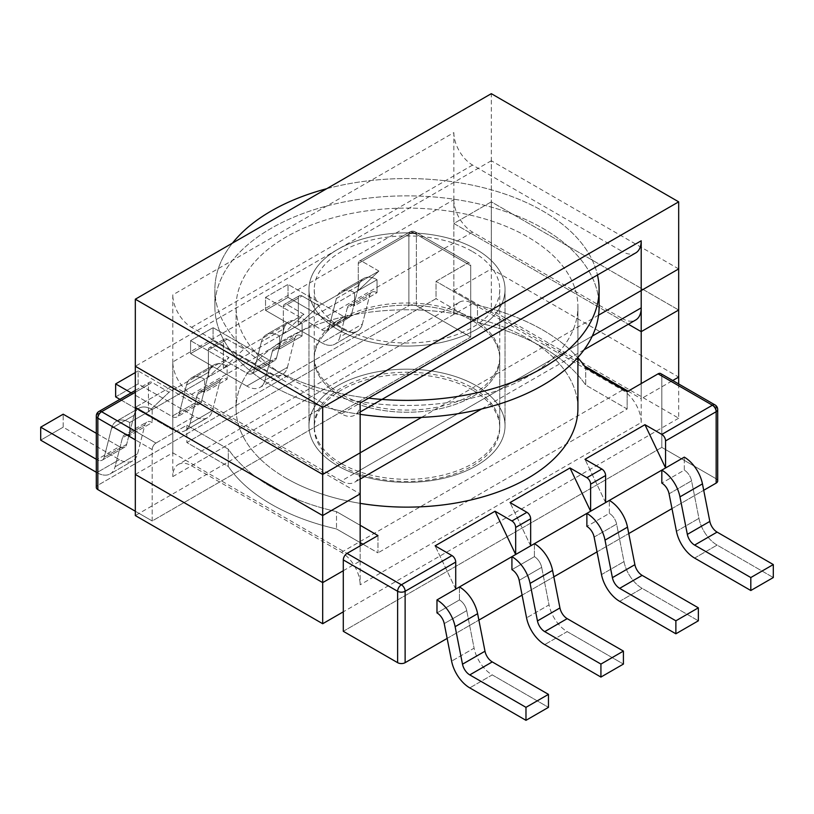 <?xml version="1.0" encoding="UTF-8"?>
<svg xmlns="http://www.w3.org/2000/svg" width="814" height="814" viewBox="0 0 814 814"><rect width="100%" height="100%" fill="white"/><g stroke="black" fill="none" stroke-linecap="round" stroke-linejoin="round"><path stroke-width="0.61" stroke-dasharray="4.07 3.05" d="M455.718 589.112L435.103 545.838L455.718 589.112M660.724 373.585A5.301 3.063 -60 0 1 661.813 376.007L716.157 407.376A5.301 3.063 120 0 0 715.058 404.955A5.301 3.063 120 0 1 716.157 407.376L716.157 478.774L661.813 447.405L661.813 376.007L716.157 407.376L716.157 478.774A5.301 3.063 180 0 1 717.704 480.942A5.301 3.063 180 0 0 716.157 478.774L661.813 447.405L661.813 376.007A5.301 3.063 -60 0 0 660.724 373.585M286.152 478.235A170.909 98.677 0 0 0 360.154 503.357A170.909 98.677 0 0 1 286.152 478.235A170.909 98.677 0 0 1 236.091 408.465A170.909 98.677 0 0 0 286.152 478.235M577.909 408.465A170.909 98.677 0 0 0 527.848 338.685A170.909 98.677 0 0 0 341.595 317.297A170.909 98.677 0 0 0 236.091 408.465L236.091 306.776A170.909 98.677 180 0 1 341.595 215.608A170.909 98.677 180 0 1 527.848 237.006A170.909 98.677 180 0 1 577.909 306.776A170.909 98.677 180 0 1 407 405.453A170.909 98.677 180 0 1 236.091 306.776A170.909 98.677 180 0 1 341.595 215.608A170.909 98.677 180 0 1 527.848 237.006A170.909 98.677 180 0 1 577.909 306.776A170.909 98.677 180 0 1 407 405.453A170.909 98.677 180 0 1 236.091 306.776L236.091 408.465A170.909 98.677 0 0 1 341.595 317.297A170.909 98.677 0 0 1 527.848 338.685A170.909 98.677 0 0 1 577.909 408.465M477.492 305.281A192.104 110.908 180 0 1 577.909 357.814A192.104 110.908 180 0 0 477.492 305.281L477.492 322.588A192.104 110.908 180 0 1 585.704 385.073L627.156 409.004L377.961 552.879L627.156 409.004L627.156 391.697L627.156 409.004L585.704 385.073L585.704 367.765L585.704 385.073A192.104 110.908 180 0 0 477.492 322.588L436.039 298.667L477.492 322.588L477.492 305.281L436.039 281.359L466.961 263.502A5.301 3.063 -60 0 1 469.607 263.248A5.301 3.063 -60 0 1 470.706 265.669L416.371 234.3A5.301 3.063 0 0 0 408.872 234.3A5.301 3.063 60 0 1 409.971 231.878A5.301 3.063 60 0 1 412.617 232.132A5.301 3.063 -60 0 1 415.272 231.878A5.301 3.063 -60 0 1 416.371 234.3L416.371 305.698A5.301 3.063 0 0 0 408.872 305.698L97.843 485.266A5.301 3.063 0 0 0 96.296 487.433A5.301 3.063 0 0 1 97.843 485.266L408.872 305.698A5.301 3.063 0 0 1 416.371 305.698L470.706 337.067L470.706 265.669L416.371 234.3A5.301 3.063 0 0 0 408.872 234.3L408.872 305.698L408.872 234.3A5.301 3.063 60 0 1 409.971 231.878A5.301 3.063 60 0 1 412.617 232.132A5.301 3.063 -60 0 1 415.272 231.878A5.301 3.063 -60 0 1 416.371 234.3L416.371 305.698L470.706 337.067L470.706 265.669A5.301 3.063 -60 0 0 469.607 263.248L415.272 231.878A5.301 5.301 0 0 0 409.971 231.878L359.381 261.08A5.301 3.063 60 0 1 362.037 261.345L412.617 232.132L466.961 263.502A5.301 3.063 -60 0 1 469.607 263.248L415.272 231.878A5.301 5.301 0 0 0 409.971 231.878L359.381 261.08A5.301 3.063 60 0 1 362.037 261.345L412.617 232.132L466.961 263.502L436.039 281.359L436.039 298.667L186.844 442.531L228.296 466.463A192.104 110.908 180 0 0 336.508 528.947L360.154 542.602L336.508 528.947A192.104 110.908 180 0 1 228.296 466.463L228.296 449.155L228.296 466.463L186.844 442.531L436.039 298.667L436.039 281.359L477.492 305.281M378.897 271.082L362.037 261.345L378.897 271.082L318.935 305.698L298.331 325.162L302.075 323.005L302.075 335.989L279.589 348.962L279.589 335.989L223.382 368.437L223.382 341.392A5.301 3.063 -120 0 1 224.481 338.97A5.301 3.063 -120 0 0 223.382 341.392L223.382 368.437L208.394 377.086L208.394 350.051L223.382 341.392L208.394 350.051A5.301 3.063 -120 0 1 209.493 347.619A5.301 3.063 -120 0 0 208.394 350.051L208.394 377.086L204.65 379.253L204.65 392.236L227.126 379.253L227.126 366.269L204.65 379.253L204.65 392.236L227.126 379.253L227.126 366.269A26.496 15.303 60 0 0 213.879 364.957A26.496 15.303 60 0 1 227.126 366.269L279.589 335.989A26.496 15.303 60 0 0 266.341 334.676A26.496 15.303 60 0 1 279.589 335.989L298.331 325.162L298.331 298.127A5.301 3.063 -120 0 1 299.43 295.696A5.301 3.063 -120 0 0 298.331 298.127L298.331 325.162L302.075 323.005L302.075 335.989L279.589 348.962L279.589 335.989L283.343 333.821L283.343 306.776A5.301 3.063 60 0 1 284.432 304.355A5.301 3.063 60 0 1 287.088 304.609L302.075 295.96L318.935 305.698L378.897 271.082L358.282 290.547L302.075 323.005A26.496 15.303 60 0 0 288.828 321.693A26.496 15.303 60 0 1 302.075 323.005L354.538 292.714L354.538 305.698L354.538 292.714A26.496 15.303 60 0 0 341.29 291.402A26.496 15.303 60 0 1 354.538 292.714L377.024 279.731L377.024 292.714L354.538 305.698A10.602 6.115 60 0 0 349.237 305.169A10.602 6.115 60 0 1 354.538 305.698L377.024 292.714A10.602 6.115 60 0 0 371.723 292.185A10.602 6.115 60 0 1 377.024 292.714L377.024 279.731A26.496 15.303 60 0 0 363.777 278.419A26.496 15.303 60 0 1 377.024 279.731L358.282 290.547L358.282 263.502A5.301 3.063 60 0 1 359.381 261.08A5.301 3.063 60 0 0 358.282 263.502L408.872 234.3L358.282 263.502L358.282 290.547L378.897 271.082M303.948 314.346L287.088 304.609L302.075 295.96A5.301 3.063 -120 0 0 299.43 295.696A5.301 3.063 -120 0 1 302.075 295.96L318.935 305.698L298.331 325.162L283.343 333.821L303.948 314.346L287.088 304.609A5.301 3.063 60 0 0 284.432 304.355L299.43 295.696L284.432 304.355A5.301 3.063 60 0 0 283.343 306.776L298.331 298.127L283.343 306.776L283.343 333.821L303.948 314.346L243.997 348.962L223.382 368.437L243.997 348.962L303.948 314.346M227.126 339.224L243.997 348.962L227.126 339.224A5.301 3.063 -120 0 0 224.481 338.97A5.301 3.063 -120 0 1 227.126 339.224L212.139 347.883L228.999 357.621L169.047 392.236L152.187 382.499A5.301 3.063 60 0 0 149.532 382.234A5.301 3.063 60 0 1 152.187 382.499L169.047 392.236L148.433 411.711L204.65 379.253A26.496 15.303 60 0 0 191.392 377.94A26.496 15.303 60 0 1 204.65 379.253L152.187 409.544L152.187 422.527L152.187 409.544A26.496 15.303 60 0 0 138.929 408.231A26.496 15.303 60 0 1 152.187 409.544L148.433 411.711L148.433 384.666A5.301 3.063 60 0 1 149.532 382.234A5.301 3.063 60 0 0 148.433 384.666L148.433 411.711L129.701 422.527L129.701 435.5L152.187 422.527A10.602 6.115 60 0 0 146.886 421.998A10.602 6.115 60 0 1 152.187 422.527L129.701 435.5A10.602 6.115 60 0 0 124.4 434.981A10.602 6.115 60 0 1 129.701 435.5L129.701 422.527A26.496 15.303 60 0 0 116.453 421.214A26.496 15.303 60 0 1 129.701 422.527L148.433 411.711L169.047 392.236L228.999 357.621L208.394 377.086L228.999 357.621L212.139 347.883A5.301 3.063 -120 0 0 209.493 347.619L224.481 338.97L209.493 347.619A5.301 3.063 -120 0 1 212.139 347.883L227.126 339.224M155.932 443.081L186.844 425.223L228.296 449.155A192.104 110.908 180 0 0 336.508 511.64L360.154 525.284L336.508 511.64L336.508 528.947L336.508 511.64A192.104 110.908 180 0 1 228.296 449.155L186.844 425.223L186.844 442.531L186.844 425.223L155.932 443.081L135.317 431.176L155.932 443.081A5.301 3.063 -60 0 0 152.187 449.572A5.301 3.063 -60 0 1 155.932 443.081M534.411 543.681L534.411 556.664L511.925 569.637L534.411 556.664A10.602 6.115 60 0 1 541.666 567.358L549.043 604.883A26.496 15.303 -120 0 0 567.195 631.623L623.412 664.082L567.195 631.623L544.719 644.607L567.195 631.623A26.496 15.303 -120 0 1 549.043 604.883L526.566 617.857L549.043 604.883L541.666 567.358L519.19 580.341L541.666 567.358A10.602 6.115 60 0 0 534.411 556.664L534.411 543.681M459.462 586.945L459.462 599.928L436.976 612.911L459.462 599.928A10.602 6.115 60 0 1 466.727 610.632L474.104 648.148A26.496 15.303 -120 0 0 492.256 674.898L548.463 707.346L492.256 674.898L469.77 687.881L492.256 674.898A26.496 15.303 -120 0 1 474.104 648.148L451.617 661.131L474.104 648.148L466.727 610.632L444.241 623.605L466.727 610.632A10.602 6.115 60 0 0 459.462 599.928L459.462 586.945M447.151 638.41L478.876 620.095L447.151 638.41M522.1 595.136L553.815 576.831L522.1 595.136M597.038 551.872L628.764 533.557L597.038 551.872M671.988 508.597L703.713 490.282L671.988 508.597M684.299 470.126L684.299 457.142L684.299 470.126A10.602 6.115 60 0 1 691.564 480.82L698.941 518.345A26.496 15.303 -120 0 0 717.093 545.085L773.3 577.543L717.093 545.085A26.496 15.303 -120 0 1 698.941 518.345L691.564 480.82A10.602 6.115 60 0 0 684.299 470.126L661.813 483.099L684.299 470.126M609.35 513.39L609.35 500.407L609.35 513.39A10.602 6.115 60 0 1 616.615 524.094L623.992 561.609A26.496 15.303 -120 0 0 642.144 588.359L698.351 620.807L642.144 588.359A26.496 15.303 -120 0 1 623.992 561.609L616.615 524.094A10.602 6.115 60 0 0 609.35 513.39L586.874 526.373L609.35 513.39M605.606 502.574L585.001 459.3L605.606 502.574M530.657 545.848L510.052 502.574L530.657 545.848M377.961 535.561L377.961 552.879L362.973 544.22L377.961 552.879L377.961 535.561M343.294 631.298L661.813 447.405L343.294 631.298M337.678 465.791A98.036 56.604 180 0 1 308.964 425.773A98.036 56.604 180 0 1 407 369.169A98.036 56.604 180 0 1 505.036 425.773A98.036 56.604 180 0 1 444.515 478.062A98.036 56.604 180 0 1 337.678 465.791A98.036 56.604 180 0 1 308.964 425.773A98.036 56.604 180 0 1 407 369.169A98.036 56.604 180 0 1 505.036 425.773A98.036 56.604 180 0 1 444.515 478.062A98.036 56.604 180 0 1 337.678 465.791M152.187 520.96L152.187 449.572L135.317 439.835L152.187 449.572L152.187 520.96L470.706 337.067L152.187 520.96L135.317 511.233L152.187 520.96M265.537 297.364L288.024 284.381L288.024 297.364L265.537 310.348L265.537 297.364L321.744 329.823A10.602 6.115 -120 0 0 327.045 330.342A10.602 6.115 -120 0 0 329.009 327.503L336.386 298.504A26.496 15.303 60 0 1 341.29 291.402A26.496 15.303 60 0 0 336.386 298.504L358.872 285.521A26.496 15.303 60 0 1 363.777 278.419L341.29 291.402L363.777 278.419A26.496 15.303 60 0 0 358.872 285.521L351.495 314.519L358.872 285.521L336.386 298.504L329.009 327.503L351.495 314.519A10.602 6.115 -120 0 1 349.532 317.358A10.602 6.115 -120 0 0 351.495 314.519L329.009 327.503A10.602 6.115 -120 0 1 327.045 330.342L349.532 317.358A10.602 6.115 -120 0 1 344.23 316.839A10.602 6.115 -120 0 0 349.532 317.358L327.045 330.342A10.602 6.115 -120 0 1 321.744 329.823L344.23 316.839L288.024 284.381L288.024 297.364L344.23 329.823A26.496 15.303 -120 0 0 357.478 331.135A26.496 15.303 -120 0 0 362.383 324.033L369.76 295.034A10.602 6.115 60 0 1 371.723 292.185L349.237 305.169A10.602 6.115 60 0 0 347.273 308.007A10.602 6.115 60 0 1 349.237 305.169L371.723 292.185A10.602 6.115 60 0 0 369.76 295.034L347.273 308.007L339.896 337.016L347.273 308.007L369.76 295.034L362.383 324.033L339.896 337.016A26.496 15.303 -120 0 1 335.002 344.108A26.496 15.303 -120 0 0 339.896 337.016L362.383 324.033A26.496 15.303 -120 0 1 357.478 331.135A26.496 15.303 -120 0 1 344.23 329.823L321.744 342.796A26.496 15.303 -120 0 0 335.002 344.108L357.478 331.135L335.002 344.108A26.496 15.303 -120 0 1 321.744 342.796L265.537 310.348L265.537 297.364L288.024 284.381L344.23 316.839L321.744 329.823L265.537 297.364M283.923 328.795A26.496 15.303 60 0 1 288.828 321.693L266.341 334.676A26.496 15.303 60 0 0 261.436 341.768A26.496 15.303 60 0 1 266.341 334.676L288.828 321.693A26.496 15.303 60 0 0 283.923 328.795L276.546 357.794L283.923 328.795L261.436 341.768L283.923 328.795M190.588 340.639L213.075 327.655L213.075 340.639L190.588 353.622L190.588 340.639L246.805 373.087A10.602 6.115 -120 0 0 252.106 373.616A10.602 6.115 -120 0 0 254.06 370.777L261.436 341.768L254.06 370.777L276.546 357.794A10.602 6.115 -120 0 1 274.583 360.633A10.602 6.115 -120 0 0 276.546 357.794L254.06 370.777A10.602 6.115 -120 0 1 252.106 373.616L274.583 360.633A10.602 6.115 -120 0 1 269.281 360.103A10.602 6.115 -120 0 0 274.583 360.633L252.106 373.616A10.602 6.115 -120 0 1 246.805 373.087L269.281 360.103L213.075 327.655L213.075 340.639L269.281 373.087A26.496 15.303 -120 0 0 282.539 374.399A26.496 15.303 -120 0 0 287.434 367.297L294.81 338.298A10.602 6.115 60 0 1 296.774 335.46A10.602 6.115 60 0 1 302.075 335.989A10.602 6.115 60 0 0 296.774 335.46L274.287 348.443A10.602 6.115 60 0 1 279.589 348.962A10.602 6.115 60 0 0 274.287 348.443A10.602 6.115 60 0 0 272.334 351.282A10.602 6.115 60 0 1 274.287 348.443L296.774 335.46A10.602 6.115 60 0 0 294.81 338.298L272.334 351.282L264.957 380.28L272.334 351.282L294.81 338.298L287.434 367.297L264.957 380.28A26.496 15.303 -120 0 1 260.053 387.383A26.496 15.303 -120 0 0 264.957 380.28L287.434 367.297A26.496 15.303 -120 0 1 282.539 374.399A26.496 15.303 -120 0 1 269.281 373.087L246.805 386.07A26.496 15.303 -120 0 0 260.053 387.383L282.539 374.399L260.053 387.383A26.496 15.303 -120 0 1 246.805 386.07L190.588 353.622L190.588 340.639L213.075 327.655L269.281 360.103L246.805 373.087L190.588 340.639M63.187 427.177L63.187 414.194L63.187 427.177L119.393 459.625A26.496 15.303 -120 0 0 132.641 460.938A26.496 15.303 -120 0 0 137.546 453.846L144.923 424.837A10.602 6.115 60 0 1 146.886 421.998L124.4 434.981A10.602 6.115 60 0 0 122.436 437.82A10.602 6.115 60 0 1 124.4 434.981L146.886 421.998A10.602 6.115 60 0 0 144.923 424.837L137.546 453.846A26.496 15.303 -120 0 1 132.641 460.938A26.496 15.303 -120 0 1 119.393 459.625L63.187 427.177L40.7 440.16L63.187 427.177M134.035 415.333A26.496 15.303 60 0 1 138.929 408.231L116.453 421.214A26.496 15.303 60 0 0 111.549 428.317A26.496 15.303 60 0 1 116.453 421.214L138.929 408.231A26.496 15.303 60 0 0 134.035 415.333L111.549 428.317L104.172 457.315L111.549 428.317L134.035 415.333L126.658 444.332L134.035 415.333M96.296 433.313L119.393 446.652A10.602 6.115 -120 0 0 124.695 447.171A10.602 6.115 -120 0 0 126.658 444.332L104.172 457.315A10.602 6.115 -120 0 1 102.208 460.154A10.602 6.115 -120 0 0 104.172 457.315L126.658 444.332A10.602 6.115 -120 0 1 124.695 447.171A10.602 6.115 -120 0 1 119.393 446.652L96.907 459.625A10.602 6.115 -120 0 0 102.208 460.154L124.695 447.171L102.208 460.154A10.602 6.115 -120 0 1 96.907 459.625L96.296 459.269L96.907 459.625L119.393 446.652L96.296 433.313M96.296 472.252L96.907 472.608A26.496 15.303 -120 0 0 110.155 473.921A26.496 15.303 -120 0 0 115.059 466.819L122.436 437.82L144.923 424.837L122.436 437.82L115.059 466.819L137.546 453.846L115.059 466.819A26.496 15.303 -120 0 1 110.155 473.921L132.641 460.938L110.155 473.921A26.496 15.303 -120 0 1 96.907 472.608L119.393 459.625L96.907 472.608L96.296 472.252M138.126 370.93L135.317 372.547L138.126 370.93L194.343 403.378A10.602 6.115 -120 0 0 199.644 403.907A10.602 6.115 -120 0 0 201.597 401.058L208.974 372.059A26.496 15.303 60 0 1 213.879 364.957L191.392 377.94A26.496 15.303 60 0 0 186.498 385.042A26.496 15.303 60 0 1 191.392 377.94L213.879 364.957A26.496 15.303 60 0 0 208.974 372.059L186.498 385.042L179.121 414.041L186.498 385.042L208.974 372.059L201.597 401.058L179.121 414.041A10.602 6.115 -120 0 1 177.157 416.88A10.602 6.115 -120 0 0 179.121 414.041L201.597 401.058A10.602 6.115 -120 0 1 199.644 403.907A10.602 6.115 -120 0 1 194.343 403.378L171.856 416.361A10.602 6.115 -120 0 0 177.157 416.88L199.644 403.907L177.157 416.88A10.602 6.115 -120 0 1 171.856 416.361L131.146 392.857L171.856 416.361L194.343 403.378L138.126 370.93L138.126 383.903L194.343 416.361A26.496 15.303 -120 0 0 207.59 417.674A26.496 15.303 -120 0 0 212.495 410.571L219.872 381.573A10.602 6.115 60 0 1 221.825 378.734A10.602 6.115 60 0 1 227.126 379.253A10.602 6.115 60 0 0 221.825 378.734L199.349 391.707A10.602 6.115 60 0 1 204.65 392.236A10.602 6.115 60 0 0 199.349 391.707A10.602 6.115 60 0 0 197.385 394.546A10.602 6.115 60 0 1 199.349 391.707L221.825 378.734A10.602 6.115 60 0 0 219.872 381.573L212.495 410.571A26.496 15.303 -120 0 1 207.59 417.674A26.496 15.303 -120 0 1 194.343 416.361L138.126 383.903L138.126 370.93M115.649 396.886L138.126 383.903L115.649 396.886M119.902 399.348L171.856 429.344A26.496 15.303 -120 0 0 185.104 430.657A26.496 15.303 -120 0 0 190.008 423.555L197.385 394.546L219.872 381.573L197.385 394.546L190.008 423.555L212.495 410.571L190.008 423.555A26.496 15.303 -120 0 1 185.104 430.657L207.59 417.674L185.104 430.657A26.496 15.303 -120 0 1 171.856 429.344L194.343 416.361L171.856 429.344L119.902 399.348M542.836 228.347A192.104 110.908 180 0 1 599.104 306.776A192.104 110.908 180 0 0 542.836 228.347A192.104 110.908 180 0 0 333.486 204.304A192.104 110.908 180 0 0 214.896 306.776A192.104 110.908 180 0 1 333.486 204.304A192.104 110.908 180 0 1 542.836 228.347M360.154 414.336A192.104 110.908 180 0 1 214.896 306.776L214.896 289.469A192.104 110.908 180 0 1 232.478 243.111A192.104 110.908 180 0 0 214.896 289.469A192.104 110.908 180 0 0 271.164 367.897A192.104 110.908 180 0 1 214.896 289.469L214.896 306.776A192.104 110.908 180 0 0 360.154 414.336M337.678 329.487A98.036 56.604 180 0 1 308.964 289.469A98.036 56.604 180 0 1 407 232.865A98.036 56.604 180 0 1 505.036 289.469A98.036 56.604 180 0 1 444.515 341.758A98.036 56.604 180 0 1 337.678 329.487A98.036 56.604 180 0 1 308.964 289.469A98.036 56.604 180 0 1 407 232.865A98.036 56.604 180 0 1 505.036 289.469A98.036 56.604 180 0 1 444.515 341.758A98.036 56.604 180 0 1 337.678 329.487M326.699 188.706A192.104 110.908 180 0 1 542.836 211.04A192.104 110.908 180 0 1 597.466 275A192.104 110.908 180 0 0 542.836 211.04A192.104 110.908 180 0 0 326.699 188.706M368.65 398.148A192.104 110.908 180 0 1 271.164 367.897A192.104 110.908 180 0 0 368.65 398.148M343.294 570.726L360.154 560.988L360.154 545.838L360.154 584.788L641.208 422.527A26.496 15.303 -120 0 0 622.466 390.069L472.578 303.53A26.496 15.303 -120 0 0 459.33 302.218L178.276 464.479A26.496 15.303 60 0 0 172.792 476.607L172.792 385.744L360.154 493.915L172.792 385.744L135.317 407.376L172.792 385.744L172.792 294.872L453.846 132.611L453.846 223.484L628.357 324.237L453.846 223.484L491.31 201.841L678.683 310.022L491.31 201.841L491.31 93.671M360.154 403.052A26.496 15.303 60 0 1 354.67 415.181A26.496 15.303 60 0 1 341.422 413.868L622.466 251.607A26.496 15.303 -120 0 0 635.724 252.92M341.422 413.868L191.534 327.33A26.496 15.303 60 0 1 172.792 294.872M472.578 251.607A92.745 53.541 180 0 1 499.745 289.469A92.745 53.541 180 0 1 407 343.009A92.745 53.541 180 0 1 314.255 289.469A92.745 53.541 180 0 1 371.51 239.998A92.745 53.541 180 0 1 472.578 251.607M453.846 132.611A26.496 15.303 -120 0 0 472.578 165.069L622.466 251.607M341.422 396.56A92.745 53.541 180 0 1 314.255 358.699A92.745 53.541 180 0 1 371.51 309.228A92.745 53.541 180 0 1 472.578 320.838A92.745 53.541 180 0 1 499.745 358.699A92.745 53.541 180 0 1 442.49 408.17A92.745 53.541 180 0 1 341.422 396.56A92.745 53.541 0 0 0 442.49 408.17A92.745 53.541 0 0 0 499.745 358.699A92.745 53.541 0 0 0 472.578 320.838A92.745 53.541 0 0 0 371.51 309.228A92.745 53.541 0 0 0 314.255 358.699A92.745 53.541 0 0 0 341.422 396.56M459.33 302.218A26.496 15.303 -120 0 0 453.846 314.346L453.846 223.484L491.31 201.841L491.31 310.022L135.317 515.557M178.276 464.479A26.496 15.303 60 0 1 191.534 465.791L472.578 303.53M678.683 383.954L678.683 418.193L491.31 310.022M641.208 422.527L641.208 383.577L641.208 398.728L672.74 380.525M678.683 418.193L343.294 611.833M191.534 465.791L341.422 552.33A26.496 15.303 60 0 1 360.154 584.788M472.578 390.069A92.745 53.541 0 0 0 371.51 378.469A92.745 53.541 0 0 0 314.255 427.93A92.745 53.541 0 0 0 407 481.481A92.745 53.541 0 0 0 499.745 427.93A92.745 53.541 0 0 0 472.578 390.069M288.024 297.364L265.537 310.348L321.744 342.796L344.23 329.823L288.024 297.364M213.075 340.639L190.588 353.622L246.805 386.07L269.281 373.087L213.075 340.639M135.317 474.45L172.792 452.808L172.792 361.945L453.846 199.684L453.846 290.547L584.432 365.944M628.093 391.158L641.208 398.728M453.846 290.547L491.31 268.915L678.683 377.086M592.266 336.111L360.154 470.116A26.496 15.303 60 0 1 354.67 482.254A26.496 15.303 60 0 1 341.422 480.942L622.466 318.671A26.496 15.303 -120 0 0 635.724 319.983M491.31 268.915L491.31 160.745L678.683 268.915M491.31 160.745L135.317 366.269M598.555 315.171L421.55 417.368M172.792 452.808L360.154 560.988M341.422 480.942L191.534 394.393A26.496 15.303 60 0 1 172.792 361.945M472.578 318.671A92.745 53.541 180 0 1 499.745 356.532A92.745 53.541 180 0 1 407 410.083A92.745 53.541 180 0 1 314.255 356.532A92.745 53.541 180 0 1 371.51 307.071A92.745 53.541 180 0 1 472.578 318.671M453.846 199.684A26.496 15.303 -120 0 0 472.578 232.132L622.466 318.671M341.422 463.634A92.745 53.541 180 0 1 314.255 425.773A92.745 53.541 180 0 1 371.51 376.302A92.745 53.541 180 0 1 472.578 387.912A92.745 53.541 180 0 1 499.745 425.773A92.745 53.541 180 0 1 442.49 475.234A92.745 53.541 180 0 1 341.422 463.634M135.317 392.236L152.187 382.499L135.317 392.236M717.704 409.544A5.301 3.063 -0 0 0 716.157 407.376A5.301 3.063 -0 0 1 717.704 409.544M97.843 413.868A5.301 3.063 0 0 0 96.296 416.035A5.301 3.063 0 0 1 97.843 413.868L148.433 384.666L97.843 413.868L97.843 485.266L97.843 413.868A5.301 3.063 -120 0 1 98.942 411.446A5.301 3.063 -120 0 0 97.843 413.868M594.128 537.067L616.615 524.094L594.128 537.067M601.505 574.592L623.992 561.609L601.505 574.592M619.658 601.343L642.144 588.359L619.658 601.343M669.077 493.803L691.564 480.82L669.077 493.803M676.454 531.318L698.941 518.345L676.454 531.318M694.607 558.068L717.093 545.085L694.607 558.068M191.534 327.33L472.578 165.069M172.792 476.607L453.846 314.346M341.422 552.33L622.466 390.069M191.534 394.393L472.578 232.132M135.317 390.445L149.532 382.234L135.317 390.445M577.909 357.417L577.909 306.776L577.909 357.417M505.036 425.773L505.036 289.469L505.036 425.773M308.964 425.773L308.964 289.469L308.964 425.773M360.154 412.016L354.67 415.181M499.745 427.93L499.745 289.469M314.255 427.93L314.255 289.469M584.055 349.817L481.552 408.994M360.154 479.08L354.67 482.254M499.745 425.773L499.745 356.532M314.255 425.773L314.255 356.532"/><path stroke-width="1.22" d="M435.103 545.838L451.963 555.575A5.301 3.063 -120 0 1 455.718 562.067A5.301 3.063 -120 0 0 451.963 555.575L435.103 545.838L495.065 511.223L435.103 545.838M455.718 589.112L455.718 562.067L455.718 589.112L515.669 554.497L495.065 511.223L511.925 520.96A5.301 3.063 60 0 1 515.669 527.452L530.657 518.803L530.657 545.848L534.411 543.681A26.496 15.303 60 0 1 552.564 570.421L559.94 607.946A10.602 6.115 -120 0 0 567.195 618.65L623.412 651.098L623.412 664.082L600.925 677.065L600.925 664.082L623.412 651.098L623.412 664.082L600.925 677.065L600.925 664.082L623.412 651.098L567.195 618.65A10.602 6.115 -120 0 1 559.94 607.946L552.564 570.421A26.496 15.303 60 0 0 534.411 543.681L586.874 513.39L586.874 526.373A10.602 6.115 60 0 1 594.128 537.067L601.505 574.592A26.496 15.303 -120 0 0 619.658 601.343L675.874 633.791L698.351 620.807L698.351 607.824L675.874 620.807L675.874 633.791L698.351 620.807L698.351 607.824L675.874 620.807L675.874 633.791L619.658 601.343A26.496 15.303 -120 0 1 601.505 574.592L594.128 537.067A10.602 6.115 60 0 0 586.874 526.373L586.874 513.39A26.496 15.303 60 0 1 605.026 540.14L612.403 577.655A10.602 6.115 -120 0 0 619.658 588.359L675.874 620.807L619.658 588.359A10.602 6.115 -120 0 1 612.403 577.655L605.026 540.14A26.496 15.303 60 0 0 586.874 513.39L530.657 545.848L530.657 518.803A5.301 3.063 60 0 0 526.912 512.311L510.052 502.574L570.004 467.958L586.874 477.696L601.861 469.037L585.001 459.3L644.953 424.684L661.813 434.422L712.403 405.219A5.301 3.063 60 0 1 716.157 411.711L716.157 483.099L703.713 490.282L716.157 483.099A5.301 3.063 180 0 0 717.704 480.942A5.301 3.063 180 0 1 716.157 483.099L716.157 411.711A5.301 3.063 -0 0 0 717.704 409.544A5.301 5.301 0 0 0 715.058 404.955A5.301 3.063 120 0 0 712.403 405.219A5.301 3.063 60 0 1 716.157 411.711A5.301 3.063 -0 0 0 717.704 409.544A5.301 5.301 0 0 0 715.058 404.955A5.301 3.063 120 0 0 712.403 405.219L658.068 373.85A5.301 3.063 -60 0 1 660.724 373.585A5.301 3.063 -60 0 0 658.068 373.85L712.403 405.219L661.813 434.422A5.301 3.063 -120 0 1 665.567 440.913A5.301 3.063 -120 0 0 661.813 434.422L644.953 424.684L665.567 467.958L665.567 440.913L716.157 411.711L665.567 440.913L665.567 467.958L661.813 470.126L661.813 483.099A10.602 6.115 60 0 1 669.077 493.803L676.454 531.318A26.496 15.303 -120 0 0 694.607 558.068L750.813 590.516L773.3 577.543L773.3 564.56L750.813 577.543L750.813 590.516L773.3 577.543L773.3 564.56L750.813 577.543L750.813 590.516L694.607 558.068A26.496 15.303 -120 0 1 676.454 531.318L669.077 493.803A10.602 6.115 60 0 0 661.813 483.099L661.813 470.126L609.35 500.407A26.496 15.303 60 0 1 627.502 527.157L634.879 564.682A10.602 6.115 -120 0 0 642.144 575.376L698.351 607.824L642.144 575.376L619.658 588.359L642.144 575.376A10.602 6.115 -120 0 1 634.879 564.682L612.403 577.655L634.879 564.682L627.502 527.157L605.026 540.14L627.502 527.157A26.496 15.303 60 0 0 609.35 500.407L586.874 513.39L590.618 511.223L590.618 484.188A5.301 3.063 -120 0 0 586.874 477.696L601.861 469.037A5.301 3.063 60 0 1 605.606 475.529L605.606 502.574L590.618 511.223L590.618 484.188A5.301 3.063 -120 0 0 586.874 477.696L570.004 467.958L590.618 511.223L570.004 467.958L510.052 502.574L526.912 512.311A5.301 3.063 60 0 1 530.657 518.803L515.669 527.452L515.669 554.497L530.657 545.848L515.669 554.497L495.065 511.223L511.925 520.96A5.301 3.063 60 0 1 515.669 527.452L515.669 554.497L511.925 556.664A26.496 15.303 60 0 1 530.077 583.404L537.454 620.929A10.602 6.115 -120 0 0 544.719 631.623L600.925 664.082L544.719 631.623L567.195 618.65L544.719 631.623A10.602 6.115 -120 0 1 537.454 620.929L559.94 607.946L537.454 620.929L530.077 583.404L552.564 570.421L530.077 583.404A26.496 15.303 60 0 0 511.925 556.664L511.925 569.637A10.602 6.115 60 0 1 519.19 580.341L526.566 617.857A26.496 15.303 -120 0 0 544.719 644.607L600.925 677.065L544.719 644.607A26.496 15.303 -120 0 1 526.566 617.857L519.19 580.341A10.602 6.115 60 0 0 511.925 569.637L511.925 556.664L459.462 586.945A26.496 15.303 60 0 1 477.615 613.695L484.991 651.22A10.602 6.115 -120 0 0 492.256 661.914L548.463 694.373L548.463 707.346L525.976 720.329L525.976 707.346L548.463 694.373L548.463 707.346L525.976 720.329L525.976 707.346L548.463 694.373L492.256 661.914A10.602 6.115 -120 0 1 484.991 651.22L477.615 613.695A26.496 15.303 60 0 0 459.462 586.945L436.976 599.928A26.496 15.303 60 0 1 455.128 626.678L462.505 664.193A10.602 6.115 -120 0 0 469.77 674.898L525.976 707.346L469.77 674.898L492.256 661.914L469.77 674.898A10.602 6.115 -120 0 1 462.505 664.193L484.991 651.22L462.505 664.193L455.128 626.678L477.615 613.695L455.128 626.678A26.496 15.303 60 0 0 436.976 599.928L455.718 589.112M360.154 503.357A170.909 98.677 0 0 0 577.909 408.465L577.909 357.417L577.909 408.465A170.909 98.677 0 0 1 360.154 503.357M627.156 391.697L658.068 373.85L627.156 391.697L585.704 367.765L627.156 391.697M577.909 357.814A192.104 110.908 180 0 1 585.704 367.765A192.104 110.908 180 0 0 577.909 357.814M360.154 525.284L377.961 535.561L347.039 553.418L377.961 535.561L360.154 525.284M436.976 612.911L436.976 599.928L436.976 612.911A10.602 6.115 60 0 1 444.241 623.605L451.617 661.131A26.496 15.303 -120 0 0 469.77 687.881L525.976 720.329L469.77 687.881A26.496 15.303 -120 0 1 451.617 661.131L444.241 623.605A10.602 6.115 60 0 0 436.976 612.911M405.128 662.667L447.151 638.41L405.128 662.667A5.301 3.063 180 0 1 397.629 662.667L343.294 631.298L343.294 559.91A5.301 3.063 -60 0 1 347.039 553.418L401.383 584.788L451.963 555.575L401.383 584.788A5.301 3.063 120 0 0 397.629 591.279A5.301 3.063 0 0 0 405.128 591.279L455.718 562.067L405.128 591.279L405.128 662.667A5.301 3.063 180 0 1 397.629 662.667L343.294 631.298L343.294 559.91A5.301 3.063 -60 0 1 347.039 553.418L401.383 584.788A5.301 3.063 120 0 0 397.629 591.279L397.629 662.667L397.629 591.279A5.301 3.063 0 0 0 405.128 591.279A5.301 3.063 -120 0 0 401.383 584.788A5.301 3.063 -120 0 1 405.128 591.279L405.128 662.667M478.876 620.095L522.1 595.136L478.876 620.095M553.815 576.831L597.038 551.872L553.815 576.831M628.764 533.557L671.988 508.597L628.764 533.557M684.299 457.142L661.813 470.126A26.496 15.303 60 0 1 679.965 496.866L687.342 534.391A10.602 6.115 -120 0 0 694.607 545.085L750.813 577.543L694.607 545.085A10.602 6.115 -120 0 1 687.342 534.391L679.965 496.866A26.496 15.303 60 0 0 661.813 470.126L605.606 502.574L605.606 475.529A5.301 3.063 60 0 0 601.861 469.037L585.001 459.3L644.953 424.684L665.567 467.958L684.299 457.142A26.496 15.303 60 0 1 702.451 483.882L709.828 521.408A10.602 6.115 -120 0 0 717.093 532.102L773.3 564.56L717.093 532.102L694.607 545.085L717.093 532.102A10.602 6.115 -120 0 1 709.828 521.408L687.342 534.391L709.828 521.408L702.451 483.882L679.965 496.866L702.451 483.882A26.496 15.303 60 0 0 684.299 457.142M360.154 542.602L362.973 544.22L360.154 542.602M96.296 487.433A5.301 3.063 0 0 0 97.843 489.59L135.317 511.233L97.843 489.59A5.301 3.063 0 0 1 96.296 487.433L96.296 416.035A5.301 3.063 0 0 0 97.843 418.193A5.301 3.063 -60 0 1 101.597 411.711L135.317 392.236L101.597 411.711A5.301 3.063 -120 0 0 98.942 411.446A5.301 5.301 0 0 0 96.296 416.035A5.301 3.063 0 0 0 97.843 418.193L97.843 489.59L97.843 418.193A5.301 3.063 -60 0 1 101.597 411.711A5.301 3.063 -120 0 0 98.942 411.446L135.317 390.445L98.942 411.446A5.301 5.301 0 0 0 96.296 416.035L96.296 487.433M63.187 414.194L40.7 427.177L40.7 440.16L96.296 472.252L40.7 440.16L40.7 427.177L96.296 459.269L40.7 427.177L63.187 414.194L96.296 433.313L63.187 414.194M135.317 372.547L115.649 383.903L115.649 396.886L119.902 399.348L115.649 396.886L115.649 383.903L131.146 392.857L115.649 383.903L135.317 372.547M599.104 306.776A192.104 110.908 180 0 1 360.154 414.336A192.104 110.908 180 0 0 599.104 306.776L599.104 289.469A192.104 110.908 180 0 1 368.65 398.148A192.104 110.908 180 0 0 599.104 289.469A192.104 110.908 180 0 0 597.466 275A192.104 110.908 180 0 1 599.104 289.469L599.104 306.776M232.478 243.111A192.104 110.908 180 0 1 326.699 188.706A192.104 110.908 180 0 0 232.478 243.111M584.055 349.817L635.724 319.983A26.496 15.303 -120 0 0 641.208 307.855L641.208 383.577L641.208 331.654L678.683 310.022L678.683 201.841L322.69 407.376L322.69 515.557L360.154 493.915L360.154 403.052L641.208 240.791L641.208 331.654L628.357 324.237L641.208 331.654L678.683 310.022L678.683 383.954M360.154 412.016L635.724 252.92A26.496 15.303 -120 0 0 641.208 240.791M343.294 611.833L322.69 623.728L135.317 515.557L135.317 299.206L491.31 93.671L678.683 201.841M135.317 299.206L322.69 407.376M322.69 623.728L322.69 515.557L135.317 407.376L322.69 515.557L360.154 493.915L360.154 545.838L360.154 470.116M672.74 380.525L678.683 377.086L678.683 268.915L598.555 315.171M584.432 365.944L628.093 391.158M421.55 417.368L322.69 474.45L135.317 366.269L135.317 474.45L322.69 582.621L343.294 570.726M322.69 474.45L322.69 582.621M135.317 431.176L101.597 411.711L135.317 431.176M511.925 520.96L526.912 512.311L511.925 520.96M590.618 484.188L605.606 475.529L590.618 484.188M343.294 559.91L397.629 591.279L343.294 559.91M135.317 439.835L97.843 418.193L135.317 439.835M592.266 336.111L641.208 307.855M715.058 404.955L660.724 373.585L715.058 404.955M717.704 480.942L717.704 409.544L717.704 480.942M481.552 408.994L360.154 479.08"/></g></svg>
